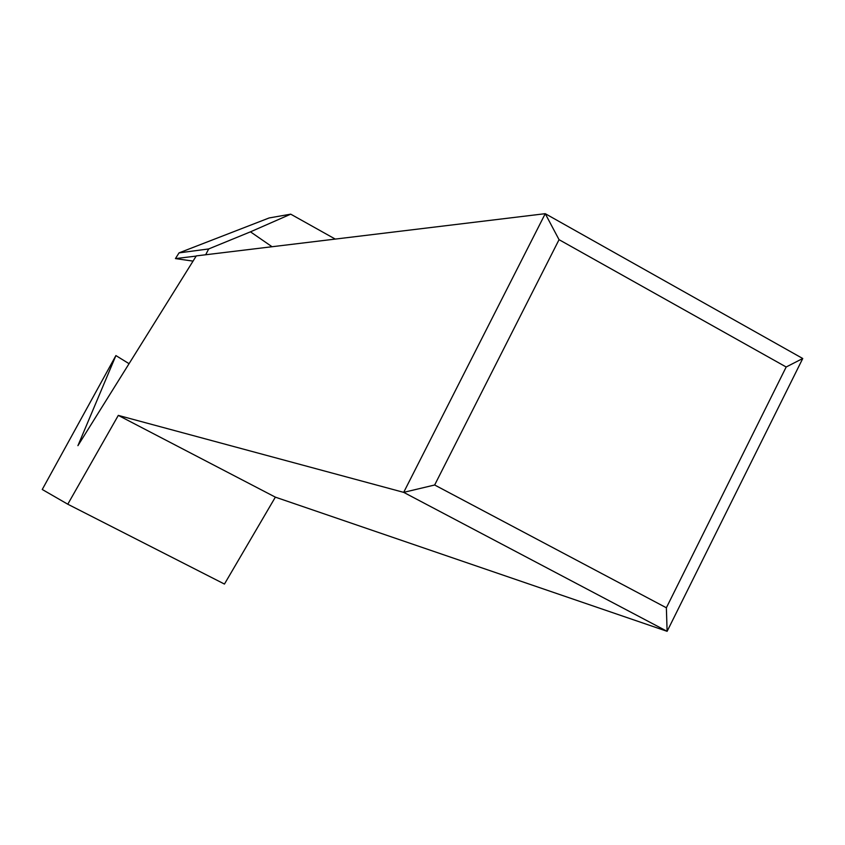 <?xml version="1.0" encoding="UTF-8"?>
<svg xmlns="http://www.w3.org/2000/svg" width="845" height="845" viewBox="0 0 845 845"><rect width="100%" height="100%" fill="white"/><g stroke="black" fill="none" stroke-linecap="round" stroke-linejoin="round"><path stroke-width="1.27" d="M129.063 363.688L115.902 355.576L77.92 445.674L196.293 255.898L545.247 213.679L802.75 358.502L667.117 631.321L403.688 492.36L545.247 213.679L559.052 239.674L434.657 484.998L666.367 607.777L786.177 366.994L559.052 239.674M115.902 355.576L42.25 489.487L67.78 504.211L224.453 584.064L275.354 497.145L667.117 631.321L666.367 607.777M275.354 497.145L118.3 415.391L403.688 492.36L434.657 484.998M67.78 504.211L118.3 415.391M786.177 366.994L802.75 358.502M193.04 261.116L175.443 258.591L179.034 252.877L269.164 217.947L290.722 214.165L250.458 231.836L272.048 246.729M335.264 239.082L290.722 214.165M179.034 252.877L208.683 248.948L250.458 231.836M196.177 256.088L175.443 258.591M208.683 248.948L205.673 254.757"/></g></svg>

